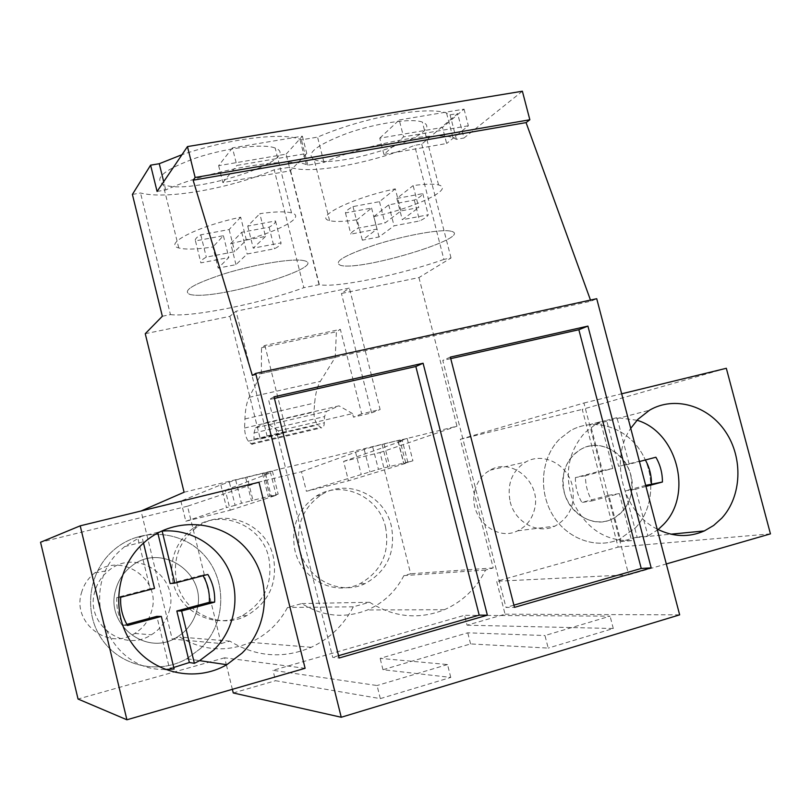 <?xml version="1.0" encoding="UTF-8"?>
<svg xmlns="http://www.w3.org/2000/svg" width="811" height="811" viewBox="0 0 811 811"><rect width="100%" height="100%" fill="white"/><g stroke="black" fill="none" stroke-linecap="round" stroke-linejoin="round"><path stroke-width="0.61" stroke-dasharray="4.05 3.04" d="M305.108 668.305L224.647 657.792L226.33 664.645M226.401 664.929L232.372 689.32M258.993 482.241L187.513 506.206L221.16 643.539L172.196 639.078L141.043 511.001M726.321 368.285L582.257 409.383L618.154 547.09L496.646 581.274L505.071 614.201L467.085 625.2L464.561 615.296L272.993 670.322L377.054 685.528L380.329 698.616L275.558 680.703L272.993 670.322M233.264 692.959L275.558 680.703M224.647 657.792L78.049 699.031M187.513 506.206L40.55 542.255M221.16 643.539L229.827 641.126C256.276 657.011 283.414 659.059 311.242 647.29C329.722 638.612 343.742 625.119 353.302 606.81L369.603 602.279C393.923 617.414 418.871 619.878 444.448 609.69C462.665 601.59 476.371 588.38 485.556 570.052L493.23 567.923L460.324 439.288L582.257 409.383M510.17 501.735C514.944 522.345 537.886 534.692 554.937 526.116C569.971 517.509 575.739 503.945 572.231 485.404C567.315 464.216 543.086 451.849 525.761 461.986C511.994 470.846 506.804 484.096 510.17 501.735M169.337 610.592C179.768 576.682 136.289 547.344 108.948 570.397C101.943 575.911 97.229 582.997 94.816 591.655C84.628 623.862 123.728 653.362 151.363 634.8C160.507 629.072 166.498 621.003 169.337 610.592M380.329 698.616L450.774 677.418L382.974 669.724L470.583 643.924L548.195 648.09L544.962 635.54L610.085 616.157L464.561 615.296M467.085 625.2L613.288 628.505L548.195 648.09M505.071 614.201L679.659 614.86M252.363 375.483L590.895 301.216L596.724 298.701M590.479 300.07L590.895 301.216M522.375 91.217L463.953 138.022L457.617 113.581L421.74 144.135L414.593 145.372C391.895 154.566 367.829 161.46 342.394 166.083C317.476 170.351 299.918 170.746 289.74 167.259L274.199 169.773C252.292 178.998 227.82 186.064 200.763 190.96C173.787 195.583 153.705 196.272 140.526 193.008L132.396 194.427M157.091 191.457L165.738 189.946C207.738 170.492 287.793 156.452 306.345 164.633L307.815 165.211L323.964 162.403C365.913 144.074 436.125 130.885 452.923 137.698L456.4 139.34L463.953 138.022M379.761 138.164L399.235 119.967L403.574 136.877L383.927 154.455L446.648 143.496L442.502 127.449L379.761 138.164L383.927 154.455M399.235 119.967L464.064 109.13L442.502 127.449M232.443 147.866L218.635 165.667L286.131 154.151L290.328 170.807L306.751 153.472L236.842 165.454L232.443 147.866L302.371 136.177L286.131 154.151M165.738 189.946L163.7 181.684M456.4 139.34L450.075 114.848L446.547 113.013C437.261 109.891 420.868 110.184 397.37 113.915C368.599 118.943 341.999 126.678 317.557 137.12L301.398 139.827L299.918 139.188C288.757 135.214 268.978 135.457 240.573 139.908C220.389 143.314 200.854 148.251 181.958 154.698M450.075 114.848L457.617 113.581M314.354 159.625C337.194 169.925 446.02 133.916 423.849 122.755L422.389 122.106C411.714 117.909 376.132 123.09 347.037 133.349C316.118 145.21 305.149 153.938 314.121 159.534L314.354 159.625M274.848 147.926C263.17 143.375 226.35 147.866 196.424 157.821C164.653 169.428 153.543 178.319 163.082 184.472L165.738 185.344C196.292 194.67 304.155 158.632 275.203 148.058L274.848 147.926M162.342 316.249L170.452 314.617L140.526 193.008M145.25 333.696L229.858 316.351L236.062 311.211L349.379 288.077L341.441 293.47L418.952 277.585L451.028 257.959L443.891 259.398L414.593 145.372M170.452 314.617C192.836 317.304 262.125 303.081 303.831 287.682L274.199 169.773M443.891 259.398C400.675 274.848 336.038 288.158 319.331 284.671L303.831 287.682M229.858 316.351L260.311 438.974L279.258 434.534L278.345 430.884L352.562 413.58L353.464 417.158L371.62 412.911L341.441 293.47M418.952 277.585L456.968 426.201L397.887 440.718L407.183 438.467L398.313 441.579L402.357 440.86L407.953 462.665L348.477 480.822L306.406 491.273L378.423 469.316L412.921 460.78L403.939 463.517L407.953 462.665M184.087 492.236L399.864 440.018L405.632 462.463M141.002 510.808L180.883 501.076L220.835 484.846L235.677 479.98L272.405 471.09L265.572 473.736L270.57 472.793L276.216 495.308L271.249 496.393L278.183 494.132L252.961 500.255L247.142 476.98M180.883 501.076L185.82 521.24L230.233 510.21L225.316 490.25L301.51 471.678L306.406 491.273M485.556 570.052L403.878 575.617L410.66 573.762L380.024 452.528L343.6 461.408L348.477 480.822M403.878 575.617C395.646 591.513 383.502 602.968 367.424 609.973C344.888 618.783 323.011 616.654 301.793 603.577L287.51 607.49C279.045 623.294 266.728 634.922 250.558 642.373C226.249 652.48 202.638 650.696 179.728 637.01L172.196 639.078M385.509 526.856C390.142 552.575 381.494 571.593 359.567 583.91C334.608 596.318 301.357 579.419 294.951 550.527C290.602 527.272 297.657 509.166 316.118 496.231C341.624 479.483 378.737 496.22 385.509 526.856M173.098 582.379C168.86 559.813 175.642 541.667 193.434 527.951C220.349 508.081 261.74 524.676 268.705 557.39C273.287 583.079 264.477 602.492 242.266 615.63C215.767 629.812 179.636 612.761 173.098 582.379M229.827 641.126L179.728 637.01M369.603 602.279L301.793 603.577M353.302 606.81L287.51 607.49M450.774 677.418L447.52 664.554L380.136 658.37L467.765 632.813L544.962 635.54M447.52 664.554L377.054 685.528M196.83 610.48C193.768 621.855 187.28 630.674 177.345 636.949C147.349 657.265 104.66 624.997 115.699 589.759C118.315 580.301 123.434 572.556 131.047 566.524C160.781 541.373 208.072 573.448 196.83 610.48C193.768 621.855 187.28 630.674 177.345 636.949C147.349 657.265 104.66 624.997 115.699 589.759C118.315 580.301 123.434 572.556 131.047 566.524C160.781 541.373 208.072 573.448 196.83 610.48M382.974 669.724L380.136 658.37M470.583 643.924L467.765 632.813M274.027 396.822L268.563 399.752L332.713 657.366L339.13 658.005M274.422 398.424L268.563 399.752M338.552 655.683L332.713 657.366M307.815 165.211L301.398 139.827M323.964 162.403L317.557 137.12M302.371 136.177L306.751 153.472M218.635 165.667L222.853 182.597L290.328 170.807M222.853 182.597L236.842 165.454M319.027 284.61L289.415 167.127M303.172 260.513L303.517 260.574C331.182 265.633 222.204 299.026 192.825 294.971L190.281 294.575C181.36 291.058 192.988 284.032 225.174 273.51C255.424 264.264 292.041 258.273 303.172 260.513C292.041 258.273 255.424 264.264 225.174 273.51C192.988 284.032 181.36 291.058 190.281 294.575L192.825 294.971C222.204 299.026 331.182 265.633 303.517 260.574L303.172 260.513M260.311 438.974L267.083 435.953L236.062 311.211M278.345 430.884L266.261 422.643L255.455 427.833L254.015 432.973L253.995 439.238C253.914 443.09 253.133 444.752 251.643 444.215L248.318 441.174C246.037 437.981 244.79 433.591 244.567 428.015L244.932 418.952C245.297 409.393 246.706 402.185 249.139 397.319L261.324 373.628L261.517 347.747L264.883 345.456L340.367 329.367L361.686 413.833L380.116 409.525L349.379 288.077M264.883 345.456L286.334 431.452L279.258 434.534M267.083 435.953L286.334 431.452M266.261 422.643L339.008 405.855L326.417 411.41L324.562 416.57L324.299 422.795C324.065 426.627 323.102 428.309 321.409 427.833L317.709 424.944C315.215 421.852 313.948 417.543 313.908 412.018L314.668 403.006C315.459 393.497 317.344 386.279 320.325 381.373L335.217 357.418L336.413 331.75L340.367 329.367M352.562 413.58L339.008 405.855M301.51 471.678L355.563 452.193L372.675 446.82L399.864 440.018M225.316 490.25L270.57 472.793M245.682 477.557L251.481 500.742L252.961 500.255M235.677 479.98L241.465 503.225L251.481 500.742M229.432 482.494L235.119 505.344L241.465 503.225M220.835 484.846L226.502 507.625L235.119 505.344M185.82 521.24L226.502 507.625M230.233 510.21L276.216 495.308M176.676 582.034C172.378 559.195 179.231 540.836 197.215 526.957C224.424 506.865 266.261 523.663 273.317 556.762C277.96 582.744 269.059 602.391 246.615 615.681C219.832 630.025 183.296 612.771 176.676 582.034M200.57 648.476C225.59 624.389 227.556 582.095 205.295 556.427C183.398 530.465 141.641 526.684 114.777 549.159L112.141 551.46C88.024 573.367 83.351 613.086 102.216 639.717C120.819 666.541 158.885 674.762 186.844 658.745L200.57 648.476C225.59 624.389 227.556 582.095 205.295 556.427C183.398 530.465 141.641 526.684 114.777 549.159L112.141 551.46C88.024 573.367 83.351 613.086 102.216 639.717C120.819 666.541 158.885 674.762 186.844 658.745L200.57 648.476M261.517 347.747L336.413 331.75M261.324 373.628L335.217 357.418M264.021 472.894L269.83 496.079M262.511 473.482L268.299 496.585M265.572 473.736L271.249 496.393M272.405 471.09L278.183 494.132M380.024 452.528L456.968 426.201M343.6 461.408L402.357 440.86M460.324 439.288L583.92 403.006L628.728 574.806L496.646 581.274M493.23 567.923L410.66 573.762M451.028 257.959L421.74 144.135M398.313 441.579L403.939 463.517M407.183 438.467L412.921 460.78M397.887 440.718L403.625 463.071M371.62 412.911L380.116 409.525M361.686 413.833L353.464 417.158M583.92 403.006L621.672 393.801M628.728 574.806L666.297 563.959M657.143 529.056C622.939 512.501 609.162 459.492 630.725 428.35M770.45 533.871L618.154 547.09M355.563 452.193L361.189 474.253M299.827 549.828C295.427 526.288 302.554 507.98 321.197 494.903C346.966 477.983 384.465 494.913 391.318 525.893C396.011 551.906 387.283 571.137 365.143 583.596C339.931 596.136 306.315 579.044 299.827 549.828M384.008 443.85L389.777 466.386M382.072 444.54L387.82 466.984M372.675 446.82L378.423 469.316M364.311 449.821L369.958 471.941M613.288 628.505L610.085 616.157M630.674 474.851C634.547 494.913 628.454 509.602 612.417 518.898C594.199 528.164 569.535 514.742 564.304 492.399C560.604 473.259 566.098 458.914 580.798 449.365C599.309 438.437 625.301 451.899 630.674 474.851M450.348 357.104L442.786 360.429L505.993 607.429L514.478 607.368M450.744 358.634L442.786 360.429M513.9 605.148L505.993 607.429M464.064 109.13L468.373 125.776L446.648 143.496M468.373 125.776L403.574 136.877M451.828 231.419C472.752 237.42 362.811 270.864 341.147 265.521L340.924 265.481C332.53 262.308 344.016 255.404 375.402 244.76C404.851 235.383 440.282 229.016 450.44 231.084L451.828 231.419L450.44 231.084C440.282 229.016 404.851 235.383 375.402 244.76C344.016 255.404 332.53 262.308 340.924 265.481L341.147 265.521C362.811 270.864 472.752 237.42 451.828 231.419M635.662 527.637C654.122 508.041 655.846 473.604 639.879 450.024C624.095 426.292 593.216 417.483 570.305 430.763L559.539 439.096C541.231 457.475 538.068 490.898 552.686 514.985C567.142 539.173 596.643 549.615 619.594 539.173L635.662 527.637C654.122 508.041 655.846 473.604 639.879 450.024C624.095 426.292 593.216 417.483 570.305 430.763L559.539 439.096C541.231 457.475 538.068 490.898 552.686 514.985C567.142 539.173 596.643 549.615 619.594 539.173L635.662 527.637M81.465 592.861C83.746 584.731 88.196 578.071 94.806 572.88C120.606 551.176 161.622 578.76 151.728 610.663C149.031 620.456 143.365 628.049 134.727 633.432C108.633 650.868 71.834 623.132 81.465 592.861M143.506 543.066L141.824 536.152L137.637 537.328L157.658 532.33L157.81 532.949M165.028 669.45C106.099 671.275 76.133 587.184 121.924 548.996L124.651 546.604L141.824 536.152M173.736 667.463L169.398 668.112L156.827 616.36M174.112 669.014L169.398 668.112M162.139 531.083L157.658 532.33M203.074 575.719L202.679 575.04L207.849 574.462M170.138 583.555L202.679 575.04M120.717 597.261L116.814 597.494L150.136 588.786L137.637 537.328M116.814 597.494C116.237 607.49 118.467 616.755 123.525 625.281L127.54 625.494M126.881 624.379L123.525 625.281M154.526 588.421L150.136 588.786M563.787 473.381C566.25 462.503 571.927 454.505 580.798 449.365C605.3 434.382 638.47 463.71 631.303 493.585C628.718 505.405 622.412 513.85 612.417 518.898C588.097 531.884 556.498 502.567 563.787 473.381M474.759 491.213C477.03 481.714 482.129 474.699 490.057 470.177C511.954 456.978 541.312 482.504 534.672 508.639C532.269 518.979 526.592 526.369 517.651 530.799C495.906 542.174 468.079 516.688 474.759 491.213M637.02 420.25L616.978 417.635L629.184 464.227L639.433 461.54M645.962 486.428L635.712 489.175L647.979 536.01L637.111 537.075L620.922 541.606L608.828 495.237L581.872 502.465L592.04 500.894C587.539 493.088 585.349 484.674 585.481 475.662L612.771 468.515L600.556 421.74L590.357 424.396L606.598 420.351L618.611 466.284L655.896 457.232M658.116 529.563L647.979 536.01M600.556 421.74L595.832 424.143L584.751 432.76C567.467 452.791 563.807 476.341 573.772 503.428C586.708 529.056 605.989 541.454 631.607 540.613L619.32 493.575L592.04 500.894M631.607 540.613L620.922 541.606M616.978 417.635L606.598 420.351M635.712 489.175L625.038 490.898L637.111 537.075M645.688 485.363L625.038 490.898M645.374 459.989L645.019 459.381M585.481 475.662L575.404 477.578L602.38 470.522L590.357 424.396M575.404 477.578C575.273 486.468 577.432 494.761 581.872 502.465M629.184 464.227L618.6 466.284M612.771 468.515L602.38 470.522M619.32 493.575L608.828 495.237M235.971 264.66L230.729 243.584C271.695 234.906 308.271 217.176 291.524 212.918L291.169 212.817C285.036 211.306 274.584 211.59 259.814 213.678L265.511 236.447L246.382 240.056L234.663 251.704L206.308 257.117C201.939 259.55 200.135 261.466 200.895 262.865L228.824 257.513L218.169 268.117L235.971 264.66L247.142 254.005L274.493 248.754C279.085 246.351 281.255 244.395 281.011 242.864L253.245 248.166L265.511 236.447M246.382 240.056L240.674 217.186C197.245 226.34 162.717 244.172 178.765 247.943L181.35 248.541C188.436 249.606 198.959 249.078 212.908 246.949L218.169 268.117M230.729 243.584L241.719 232.281L269.09 227.181C273.642 224.677 275.791 222.599 275.507 220.947L247.74 226.097L259.814 213.678M240.674 217.186L229.138 229.543L200.773 234.805C196.444 237.349 194.67 239.387 195.461 240.918L223.4 235.707L212.908 246.949M247.74 226.097L253.245 248.166M275.507 220.947L281.011 242.864M269.09 227.181L274.493 248.754M241.719 232.281L247.142 254.005M229.138 229.543L234.663 251.704M200.773 234.805L206.308 257.117M195.461 240.918L200.895 262.865M223.4 235.707L228.824 257.513M379.031 236.964L373.841 216.588C413.042 208.265 452.812 190.109 439.978 185.395L438.558 184.928C433.632 183.691 425.157 183.915 413.134 185.597L418.77 207.545L400.938 210.911L384.941 223.055L358.472 228.094C353.525 230.588 350.991 232.595 350.849 234.115L376.953 229.107L362.345 240.188L379.031 236.964L394.065 225.833L419.652 220.927C424.751 218.473 427.61 216.436 428.228 214.793L402.286 219.74L418.77 207.545M400.938 210.911L395.302 188.862C351.792 198.036 313.34 217.297 329.58 220.612L329.803 220.673C335.217 221.981 344.33 221.667 357.154 219.73L362.345 240.188M373.841 216.588L388.712 204.859L414.309 200.074C419.378 197.539 422.207 195.39 422.784 193.626L396.843 198.442L413.134 185.597M395.302 188.862L379.477 201.665L353.008 206.572C348.091 209.167 345.577 211.276 345.476 212.918L371.59 208.052L357.154 219.73M422.784 193.626L428.228 214.793M396.843 198.442L402.286 219.74M414.309 200.074L419.652 220.927M388.712 204.859L394.065 225.833M379.477 201.665L384.941 223.055M353.008 206.572L358.472 228.094M345.476 212.918L350.849 234.115M371.59 208.052L376.953 229.107M255.455 427.833L326.417 411.41M249.139 397.319L320.325 381.373M254.015 432.973L324.562 416.57M253.995 439.238L324.299 422.795M250.842 443.637L320.517 427.285M248.318 441.174L317.709 424.944M244.567 428.015L313.908 412.018M244.932 418.952L314.668 403.006M311.242 647.29L250.558 642.373M134.727 633.432L151.363 634.8M94.806 572.88L108.948 570.397M306.345 164.633L299.918 139.188M291.524 212.918L275.203 148.058M178.765 247.943L163.082 184.472M197.215 526.957L193.434 527.951M246.615 615.681L242.266 615.63M124.651 546.604L145.706 541.16M186.844 658.745L199.607 660.651L186.844 658.745M251.643 444.215L321.409 427.833M444.448 609.69L367.424 609.973M321.197 494.903L316.118 496.231M365.143 583.596L359.567 583.91M319.331 284.671L289.74 167.259M517.651 530.799L554.937 526.116M490.057 470.177L525.761 461.986M452.923 137.698L446.547 113.013M438.558 184.928L422.389 122.106M329.58 220.612L314.121 159.534M595.832 424.143L649.51 410.214M636.047 537.571L670.91 534.185"/><path stroke-width="1.22" d="M232.372 689.32L233.264 692.959L341.238 717.259L255.698 373.415L596.724 298.701L679.659 614.86L341.238 717.259M141.043 511.001L184.087 492.236L145.25 333.696L162.342 316.249L132.396 194.427L150.603 165.17L157.091 191.457L187.463 146.578L195.137 177.497L193.13 180.194L252.363 375.483L255.698 373.415M80.208 525.832L258.993 482.241L305.108 668.305L126.911 719.783L78.049 699.031L40.55 542.255L80.208 525.832L126.911 719.783M651.182 567.882L587.914 326.103L450.348 357.104L514.478 607.368L651.182 567.882L641.237 568.45L513.9 605.148M487.37 615.194L423.089 363.237L274.027 396.822L339.13 658.005L487.37 615.194L479.2 615.143L338.552 655.683M193.13 180.194L526.065 122.603L590.479 300.07M195.137 177.497L529.847 119.764L526.065 122.603M529.847 119.764L522.375 91.217L187.463 146.578M150.603 165.17L159.26 163.721L163.7 181.684M181.958 154.698L159.26 163.721M242.063 653.119L226.766 664.716C195.573 682.821 152.853 673.617 131.889 643.326C110.631 613.248 115.791 568.389 142.766 543.745L145.706 541.16C175.774 515.877 222.437 520.267 246.98 549.493C271.908 578.385 269.911 625.94 242.063 653.119M423.089 363.237L415.84 366.511L479.2 615.143M415.84 366.511L274.422 398.424M621.672 393.801L726.321 368.285L770.45 533.871L666.297 563.959M630.725 428.35L637.801 419.419L649.51 410.214C674.468 395.575 708.256 405.53 725.683 431.928C743.312 458.174 741.761 496.383 721.8 518.138L713.66 525.457L704.343 530.931C688.874 537.632 673.14 537.014 657.143 529.056M587.914 326.103L578.851 329.722L641.237 568.45M578.851 329.722L450.744 358.634M194.387 663.317L199.607 660.651L213.83 649.966C234.42 629.873 240.685 597.372 229.371 571.39C218.088 545.397 190.382 528.6 162.139 531.083L174.831 583.109L207.849 574.462C212.857 582.947 215.118 592.172 214.631 602.137L181.623 610.987L194.387 663.317L189.379 662.516L173.736 667.463M165.028 669.45L174.112 669.014L161.338 616.431L127.54 625.494C122.4 616.836 120.119 607.419 120.717 597.261L154.526 588.421L143.506 543.066M181.623 610.987L176.828 610.997L189.379 662.516M214.631 602.137L209.35 602.279L176.828 610.997M209.35 602.279C209.826 592.76 207.738 583.9 203.074 575.719M157.81 532.949L170.138 583.555L174.831 583.109M161.338 616.431L156.827 616.36L126.881 624.379M639.433 461.54L655.896 457.232C660.296 464.896 662.475 473.158 662.415 482.018L645.962 486.428M637.02 420.25C677.347 432.091 693.364 494.669 663.428 524.575L658.116 529.563M662.415 482.018L645.688 485.363M651.436 483.822C651.507 475.337 649.479 467.389 645.374 459.989M199.607 660.651L226.766 664.716M670.91 534.185L704.343 530.931"/></g></svg>
